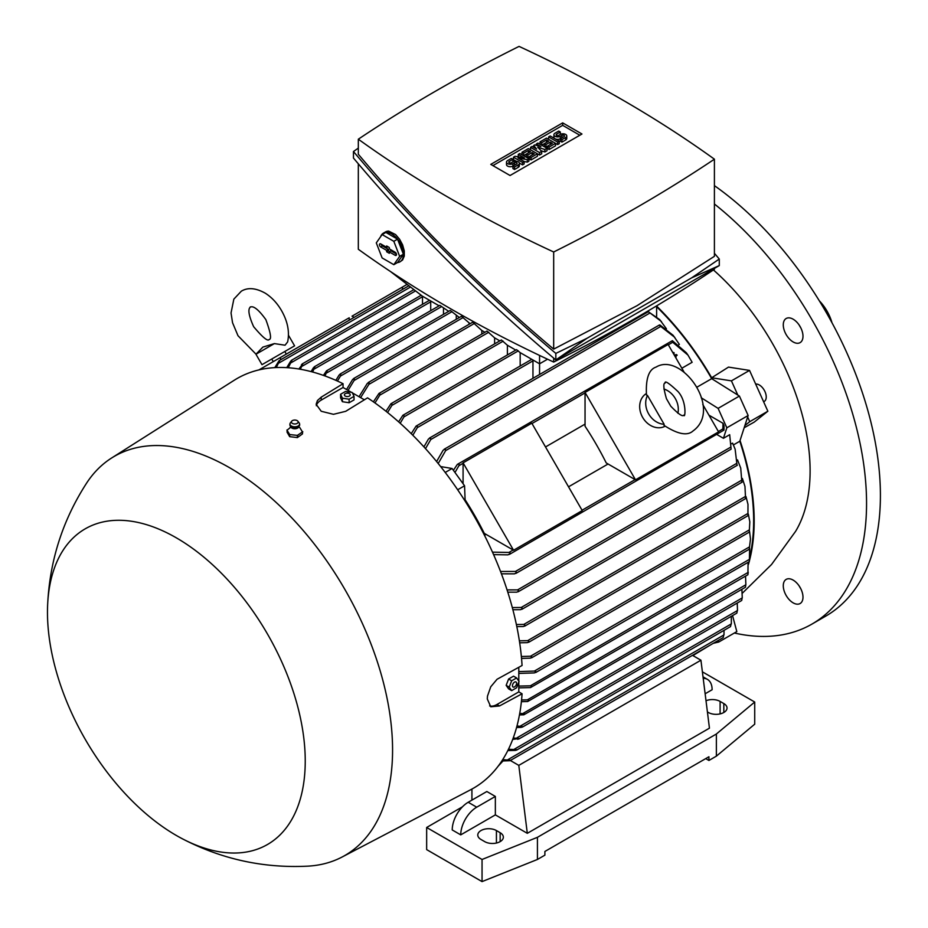 <?xml version="1.0" encoding="UTF-8"?>
<svg xmlns="http://www.w3.org/2000/svg" width="928" height="928" viewBox="0 0 928 928"><rect width="100%" height="100%" fill="white"/><g stroke="black" fill="none" stroke-linecap="round" stroke-linejoin="round"><path stroke-width="1.39" d="M274.386 343.592L255.954 354.241L262.879 347.095L274.386 343.592L285.035 345.216L287.634 341.922C289.71 331.83 287.668 321.39 281.52 310.602C277.182 303.143 271.776 297.343 265.292 293.202C255.803 287.924 247.811 287.251 241.303 291.206L233.844 299.129L231.037 312.98L232.545 322.724L237.997 335.727L256 354.171M271.765 359.02L294.594 345.842L261.974 364.669L271.765 359.02L273.273 361.63M258.947 369.901L280.523 357.442L280.523 359.867M349.218 320.195L349.218 317.782L280.523 357.442M274.792 367.627L278.968 360.83A1.125 0.65 60 0 1 279.641 360.714L276.277 367.546M279.641 360.714A236.338 136.451 -120 0 0 278.968 360.83M286.729 367.65L290.684 361.143L291.937 360.424L288.237 367.743M290.684 361.143L291.937 360.424M298.851 368.996L302.702 364.043L300.37 369.251M301.38 364.808L302.702 364.043M354.113 317.376L352.014 316.17L402.485 287.03L402.485 289.455M407.102 284.362L402.485 287.03M518.798 682.219L518.798 691.882L522.07 693.784L499.496 705.953L490.761 706.776L487.281 698.912L487.502 696.058L490.75 686.79L497.048 679.273L522.07 665.492A236.489 136.544 -120 0 0 367.546 397.845L345.715 411.313L333.465 414.317L321.216 411.266L316.135 404.318L317.446 400.536L321.216 397.161L343.047 383.705A236.489 136.544 -120 0 0 234.25 380.236L111.65 457.98A230.469 133.064 -120 0 0 86.791 482.827C62.547 520.272 49.486 561.278 47.595 605.833A182.259 105.235 -120 0 0 176.355 835.478A182.259 105.235 -120 0 0 181.969 838.576A182.259 105.235 -120 0 0 305.208 757.805A182.259 105.235 -120 0 0 176.355 537.846A182.259 105.235 -120 0 0 47.595 605.833M343.047 383.705L343.047 387.486L351.422 392.324M352.443 392.915L364.379 399.794M518.798 667.255L518.798 681.036M181.969 838.576C221.502 859.224 263.552 868.411 308.096 866.137A230.469 133.064 -120 0 0 342.049 857.043L470.67 789.74A236.489 136.544 -120 0 0 522.07 693.784M661.42 321.506L648.614 311.924L659.738 319.638L666.42 328.79M674.795 337.386L659.379 325.38L659.994 325.032L673.136 335.31L679.366 344.404A204.856 118.274 60 0 1 679.366 344.404L678.809 344.717M453.398 470.31L457.342 464.394L671.675 341.075A1.125 0.65 -120 0 1 672.348 341.968L687.984 355.111L692.137 362.291L681.848 368.23M585.046 424.119L545.513 446.948M484.486 535.34L486.11 534.412M568.528 486.817L608.072 464M696.731 387.301L711.695 378.67L739.407 396.059L718.098 408.366L726.833 427.808L723.434 438.306L716.973 434.571M656.618 306.716A204.856 118.274 60 0 1 711.695 378.67M606.239 462.944A204.856 118.274 -120 0 0 585.046 426.23L585.046 392.44L635.506 479.834L606.239 462.944M463.084 483.732L463.084 462.852L513.555 550.246L484.277 533.356A204.856 118.274 -120 0 0 465.079 499.693M518.798 671.582L534.389 671.072L536.256 671.837L534.389 672.916L518.798 673.426M359.032 396.72L367.268 383.461L369.147 382.382L368.868 384.389L360.632 397.636M342.049 857.043A230.469 133.064 -120 0 0 380.909 673.345A230.469 133.064 -120 0 0 229.61 467.735A230.469 133.064 -120 0 0 111.65 457.98M290.835 426.091L290.035 427.564L290.87 427.135L287.077 430.174L287.077 432.216L289.687 436.659L297.389 437.587L302.47 433.91L302.47 431.822M316.32 405.722A17.319 9.999 180 0 1 321.216 400.096L343.047 387.486M286.914 430.035L289.861 434.838M289.977 424.212A4.895 2.83 0 0 0 289.896 424.583A4.895 2.83 0 0 0 289.919 425.152L291.392 427.692A3.99 2.308 0 0 0 292.181 428.214A3.99 2.308 0 0 0 298.155 427.692L299.628 425.152A4.895 2.83 0 0 0 299.663 424.583A4.895 2.83 0 0 0 299.57 424.212M302.632 432.228L299.686 427.425M297.064 435.603L302.795 431.729M289.2 434.513L297.876 435.441M289.919 425.152A4.895 2.83 0 0 0 291.589 426.926A4.895 2.83 0 0 0 296.531 427.425A4.895 2.83 0 0 0 299.628 425.152M291.67 421.231L290.371 422.924A4.802 2.772 0 0 0 289.977 423.852A4.802 2.772 0 0 0 291.659 426.149A4.802 2.772 0 0 0 296.937 426.52A4.802 2.772 0 0 0 299.57 423.852A4.802 2.772 0 0 0 299.176 422.924L297.876 421.231A3.387 1.96 0 0 0 296.972 420.523A3.387 1.96 0 0 0 291.67 421.231A3.387 1.96 0 0 0 292.575 423.504A3.387 1.96 0 0 0 296.798 423.586A3.387 1.96 0 0 0 297.876 421.231M289.687 434.432L289.687 436.659M297.389 435.255L297.389 437.587M368.265 382.51L472.7 322.213L481.783 330.449L484.915 332.259M373.404 401.836L378.995 393.414L487.003 331.052L494.566 337.827L499.821 340.866M385.99 411.255L390.943 403.726L501.375 339.973L507.338 345.204L515.794 350.088M398.611 421.846L402.891 415.28L516.548 349.659L520.121 352.594L539.562 363.811L547.543 359.206M539.562 355.436L539.562 374.494M439.106 305.811L422.402 296.171L390.433 271.486M323.443 375.399L326.517 370.817L439.86 305.382L448.7 311.356M335.855 380.341L339.161 374.97L340.773 374.042L340.031 374.088L450.242 310.451L459.348 317.504M346.538 389.505L352.628 379.494L354.345 378.508L353.533 378.589L461.436 316.297L470.102 323.71M714.409 268.401L714.409 269.259A1535.991 886.797 180 0 1 637.026 317.388A1535.991 886.797 180 0 1 553.68 362.059A1259.284 727.042 180 0 1 358.324 249.272L358.324 163.827M553.68 358.127L553.68 362.059M691.627 277.878L719.281 265.594L555.837 359.948C481.052 296.879 413.598 229.587 353.464 158.062L353.464 151.519C413.598 223.045 481.052 290.336 555.837 353.406L587.134 338.21L691.627 277.878L719.281 259.04L714.409 253.286M358.324 148.109L353.464 151.519M358.324 139.2L358.324 154.234C416.312 223.312 481.423 288.283 553.68 349.125L637.026 305.695L714.409 256.325L714.409 159.187A1259.284 727.042 0 0 0 519.065 46.4A1535.991 886.797 0 0 0 435.708 91.083A1535.991 886.797 0 0 0 358.324 139.2A1259.284 727.042 0 0 0 553.68 251.987A1535.991 886.797 0 0 0 637.026 207.304A1535.991 886.797 0 0 0 714.409 159.187M553.68 251.987L553.68 349.125M490.784 164.384L562.681 122.879L581.96 134.003L510.064 175.508L490.784 164.384M528.914 158.723L527.313 159.651L517.998 157.957L524.123 161.495L522.522 162.412L513.462 157.192L515.063 156.264L524.39 157.957L518.265 154.419L519.854 153.503L528.914 158.723L528.914 161.182L527.313 162.11L524.123 161.53M524.123 161.495L524.123 163.954L522.522 164.871L519.32 163.026M516.13 161.182L513.462 159.651L513.462 157.192M547.021 148.271L544.887 149.501L537.695 147.192L541.697 151.345L539.562 152.575L530.514 147.343L532.104 146.427L536.639 149.037L533.704 145.499L534.772 144.884L540.896 146.578L536.372 143.968L537.962 143.04L547.021 148.271L547.021 150.73L544.887 151.96L541.117 150.754M541.697 151.345L541.697 153.804L539.562 155.034L537.428 153.804L531.036 157.493L529.447 156.577L527.846 157.493L526.246 156.577L526.246 154.118L523.589 155.649L523.589 153.19L521.988 152.273L521.988 154.732M559.271 141.195L557.67 142.123L548.622 136.892L550.211 135.975L559.271 141.195L559.271 143.654L557.67 144.582L555.536 143.353L549.144 147.042L547.555 146.114L545.954 147.042L544.353 146.114L544.353 143.654L541.697 145.197L541.697 142.738L540.096 141.81L540.096 144.269M560.338 138.736L561.927 139.664L565.662 137.506A3.77 2.169 0 0 0 566.764 135.975L566.764 138.434A3.77 2.169 180 0 1 565.662 139.966L561.927 142.123L560.338 141.195L560.338 138.736A3.77 2.169 180 0 1 555.025 138.748A3.77 2.169 180 0 1 553.9 137.205L553.9 134.746A3.77 2.169 0 0 0 556.232 136.752A3.77 2.169 0 0 0 560.338 136.277L560.338 138.736L564.062 136.59A1.508 0.87 0 0 0 564.502 135.975A1.508 0.87 0 0 0 563.574 135.175A1.508 0.87 0 0 0 561.927 135.36L560.338 136.277M540.096 141.81L546.488 138.121L555.536 143.353L555.536 145.812L549.144 149.501L547.555 148.584L547.555 146.114L552.346 143.353L550.211 142.123L545.954 144.582L544.353 143.654L548.622 141.195L546.488 139.966L541.697 142.738M521.988 152.273L528.38 148.584L537.428 153.804L537.428 156.264L531.036 159.952L529.447 159.036L529.447 156.577L534.238 153.804L532.104 152.575L527.846 155.034L526.246 154.118L530.514 151.658L528.38 150.429L523.589 153.19M512.929 166.1L514.53 167.028L518.265 164.871A3.77 2.169 0 0 0 519.367 163.34L519.367 165.799A3.77 2.169 180 0 1 518.265 167.33L514.53 169.488L512.929 168.56L512.929 166.1A3.77 2.169 180 0 1 508.834 166.576A3.77 2.169 180 0 1 506.502 164.569L506.502 162.11A3.77 2.169 0 0 0 508.834 164.117A3.77 2.169 0 0 0 512.929 163.641L512.929 166.1L516.664 163.954A1.508 0.87 0 0 0 517.105 163.34A1.508 0.87 0 0 0 516.177 162.539A1.508 0.87 0 0 0 514.53 162.725L512.929 163.641M492.907 165.613L562.681 125.338L579.826 135.233M519.367 163.34A3.77 2.169 0 0 0 517.035 161.333A3.77 2.169 0 0 0 512.929 161.797L511.34 162.725A1.508 0.87 0 0 1 509.692 162.91A1.508 0.87 0 0 1 508.764 162.11A1.508 0.87 0 0 1 509.205 161.495L512.929 159.338L511.34 158.421L507.604 160.567A3.77 2.169 0 0 0 506.502 162.11M514.53 167.028L514.53 169.488M512.929 159.338L512.929 161.797M528.38 150.429L528.38 152.888M527.846 155.034L527.846 157.493M532.104 152.575L532.104 155.034M531.036 157.493L531.036 159.952M546.488 139.966L546.488 142.425M545.954 144.582L545.954 147.042M550.211 142.123L550.211 144.582M549.144 147.042L549.144 149.501M566.764 135.975A3.77 2.169 0 0 0 564.433 133.968A3.77 2.169 0 0 0 560.338 134.432L558.737 135.36A1.508 0.87 0 0 1 557.09 135.546A1.508 0.87 0 0 1 556.162 134.746A1.508 0.87 0 0 1 556.603 134.131L560.338 131.973L558.737 131.057L555.002 133.203A3.77 2.169 0 0 0 553.9 134.746M561.927 139.664L561.927 142.123M560.338 131.973L560.338 134.432M557.67 142.123L557.67 144.582M548.622 136.892L548.622 139.351M536.372 143.968L536.372 145.325M533.704 145.499L533.704 147.343M530.514 147.343L530.514 149.814M539.562 152.575L539.562 155.034M544.887 149.501L544.887 151.96M518.265 154.419L518.265 156.844M522.522 162.412L522.522 164.871M527.313 159.651L527.313 162.11M562.681 122.879L562.681 125.338M587.134 338.21L555.837 359.948L555.837 353.406M719.281 265.594L719.281 259.04M380.596 236.756A16.565 9.57 60 0 1 381.559 234.854A16.565 9.57 60 0 1 383.415 233.125L385.549 231.896A16.565 9.57 -120 0 1 388.681 231.118L395.583 234.564L399.597 239.238L402.601 244.864L404.283 250.885L404.283 256.093L402.601 259.956L399.991 261.824A16.565 9.57 60 0 1 397.462 262.578M383.415 233.125A16.565 9.57 60 0 1 391.697 233.949A16.565 9.57 60 0 1 402.532 248.553A16.565 9.57 60 0 1 399.991 261.824M397.544 239.169L385.862 232.418L382.127 234.575L376.292 242.881L382.127 257.938L393.82 264.689L397.544 262.531L403.39 254.226L397.544 239.169L393.82 241.315L382.127 234.575M395.166 252.242A1.879 1.09 60 0 1 396.372 253.831A1.879 1.09 60 0 1 396.175 255.362A1.879 1.09 60 0 1 395.166 255.316L389.308 251.929L389.308 253.286L386.64 251.755L386.64 250.398L380.782 247.01A1.879 1.09 60 0 1 379.54 245.294A1.879 1.09 60 0 1 379.912 243.809A1.879 1.09 60 0 1 380.782 243.936L386.64 247.324L386.64 245.966L389.308 247.509L389.308 248.855L395.166 252.242M393.82 264.689L399.655 256.372L393.82 241.315M381.246 244.203A1.647 0.951 -120 0 0 382.382 245.897L388.403 249.377L388.403 250.734L389.783 251.523M389.308 251.929L390.734 250.722L396.418 254.005M386.64 247.324L388.09 246.802M386.64 250.398L388.403 249.377M386.64 251.755L388.403 250.734M399.655 256.372L403.39 254.226M430.708 310.671L430.708 301.82A1.125 0.65 -120 0 0 430.198 300.672M311.1 371.606L313.49 367.65L314.905 366.838L312.632 372.012M327.201 370.806L324.986 375.956M443.491 314.36L443.491 308.34M340.773 374.042L340.472 376.06L337.409 381.037M456.274 319.278L456.274 315.717M354.345 378.508L354.078 380.503L348.07 390.386M469.046 324.324L469.046 323.106M481.829 334.034L481.829 330.484M378.995 393.414L379.9 393.263L379.784 395.177L374.97 402.949M494.612 343.87L494.612 337.862M390.943 403.726L391.894 403.564L391.883 405.408L387.568 412.508M507.396 354.948L507.396 345.239M402.891 415.28L403.889 415.083L403.993 416.869L400.188 423.261M531.872 359.368A1.125 0.65 -120 0 0 531.593 359.414L416.104 426.091L417.159 425.871L417.345 427.611L412.832 435.255M520.179 366.015L520.179 352.617M411.243 433.689L416.104 426.091M532.962 378.311L532.962 360.864A1.125 0.65 -120 0 0 532.452 359.704M429.618 300.336A1.125 0.65 -120 0 0 429.339 300.382L314.279 366.815M313.49 367.65L314.905 366.838M750.462 539.029L749.29 548.854L750.462 539.029L749.569 531.524M518.798 691.882L496.956 704.491A17.319 9.999 -60 0 1 489.636 705.918M516.594 677.939L513.532 676.164L508.614 679.006L506.154 685.351L508.614 688.854L511.676 690.618L509.217 687.114L511.676 680.781L516.594 677.939L519.054 681.43L516.594 687.776L511.676 690.618M516.606 683.31A2.923 1.694 120 0 0 514.53 682.115A2.923 1.694 120 0 0 512.465 685.699A2.923 1.694 120 0 0 514.53 686.894A2.923 1.694 120 0 0 516.606 683.31M508.614 679.006L511.676 680.781M506.154 685.351L509.217 687.114M340.588 394.284L340.588 397.822L342.386 401.708L349.114 402.74L354.032 399.898L354.032 396.372L349.114 399.214L342.386 398.17L340.588 394.284L345.506 391.454L352.222 392.486L354.032 396.372M349.38 393.669A2.923 1.694 0 0 0 345.239 393.669A2.923 1.694 0 0 0 345.239 396.059A2.923 1.694 0 0 0 349.38 396.059A2.923 1.694 0 0 0 349.38 393.669M342.386 401.708L342.386 398.17M349.114 402.74L349.114 399.214M423.91 446.878L428.446 439.037L430.511 437.842L430.789 439.524L425.5 448.63M440.649 466.575L452.087 468.489L445.22 472.456M436.601 461.552L443.108 450.254L445.312 448.978L445.66 450.614L438.19 463.513M452.087 468.489L464.568 485.785L457.666 489.764M510.272 553.482A236.338 136.451 -120 0 0 509.843 552.462A1.125 0.65 60 0 1 510.272 553.482L507.976 554.851L493.592 554.619M492.49 552.16L509.843 552.462M723.794 429.038L723.295 430.488A1.125 0.65 -120 0 0 722.866 429.467L722.993 423.284L708.946 415.176M509.333 554.445L723.295 430.488M512.314 607.562L521.188 607.48L522.603 608.513L520.608 609.673L512.882 609.719M740.718 468.06L741.855 481.934L740.718 468.06L737.516 459.882M516.386 624.521L523.821 624.416L525.306 625.402L523.38 626.516L516.815 626.597M744.964 486.423L745.544 498.255L744.964 486.423L742.388 478.454M519.378 640.819L527.696 640.633L529.296 641.55L527.394 642.64L519.68 642.814M747.98 504.322L747.945 515.307L747.98 504.322L745.973 496.538M521.362 656.502L530.503 656.224L532.22 657.082L530.352 658.161L521.536 658.428M749.812 521.849L749.279 531.756L749.812 521.849L748.362 514.205M518.798 686.082L530.352 685.827L532.22 686.592L530.503 687.59L518.798 687.857M532.22 686.592L749.29 561.649M749.395 561.208L749.604 548.518M749.279 561.347L749.638 559.155M521.559 700.002L527.394 699.84L529.296 700.582L527.696 701.51L521.385 701.696M529.296 700.582L747.887 574.768M747.922 574.49L748.246 572.193M747.91 574.594L748.072 562.356M519.75 713.296L525.306 713.957L523.821 714.815L519.46 714.92M525.306 713.957L745.416 587.262M745.486 587.018L745.787 584.628M516.989 725.963L522.603 726.589L521.188 727.401L516.571 727.506M522.603 726.589L521.188 727.401M741.762 600.288L742.133 597.748M513.242 737.957L518.914 738.549L512.708 739.407M518.914 738.549L517.592 739.314M736.878 613.002L737.331 610.322M502.837 759.429L503.162 760.809L501.19 761.946M508.486 749.232L516.676 749.685L515.423 750.404L507.813 750.578M516.676 749.685L515.423 750.404M730.533 626.539L731.183 623.674M503.162 760.809L498.255 766.064M464.568 485.785L465.137 501.166M457.342 464.394L458.652 464.07A1.125 0.65 60 0 1 459.325 464.951L454.975 472.491M459.325 464.951A236.338 136.451 -120 0 0 458.652 464.07M671.675 341.075L673.183 341.376M672.336 340.657L686.349 352.791L687.984 355.111M656.618 305.857L656.618 316.587M422.507 296.229L422.507 304.338M635.506 479.834L718.585 431.868L702.786 404.515M683.924 371.826L668.125 344.474L585.046 392.44M665.063 426.242A18.827 15.37 -120 0 1 642.675 417.438A18.827 15.37 -120 0 1 646.248 393.634M664.135 424.282L663.972 425.337C677.649 434.223 687.312 436.114 692.961 431.01L692.961 431.01C723.179 409.352 681.372 351.526 656.061 367.094L656.061 367.094C648.811 369.437 645.621 378.752 646.48 395.026L647.477 395.421L664.135 424.282A18.827 15.37 -120 0 1 648.695 413.958A18.827 15.37 -120 0 1 647.477 395.421M670.758 406.174L666.466 398.738C660.864 379.448 666.165 383.972 665.098 382.742L665.098 382.742C665.005 380.48 669.308 383.426 677.997 391.558C686.964 401.372 685.166 418.47 683.924 415.35L683.924 415.35C683.391 413.818 684.655 420.674 670.758 406.174M663.891 388.994A18.827 15.37 -120 0 1 677.904 413.273M463.084 462.852L531.79 423.18L582.25 510.586L513.555 550.246M500.528 571.474L515.423 571.451L516.676 572.576L514.472 573.852L501.422 573.829M729.686 434.698L731.125 449.152L729.686 434.698L723.434 438.306M493.847 555.211L494.74 554.689M722.993 423.284A230.26 132.936 -120 0 1 724.049 425.743L723.991 430.128M520.608 725.893L742.261 597.922L741.89 589.292M523.38 713.214L745.868 584.768L745.544 576.114M530.352 685.827L749.546 559.271L749.952 555.93M709.56 645.47L692.903 655.586M509.843 760.716A236.338 136.451 -120 0 0 510.272 760.183A1.125 0.65 60 0 1 509.843 760.716L503.046 760.937M502.895 759.684L510.272 760.183M722.866 637.733A1.125 0.65 -120 0 0 723.295 637.2L723.318 637.142M723.295 637.2L723.794 634.671M507.976 759.626L723.991 634.914L724.037 630.344M514.472 749.116L731.357 623.894L731.299 616.32M516.85 737.899L737.493 610.52L737.238 603.049M507.071 589.906L517.592 589.883L518.914 590.962L516.85 592.157L507.79 592.157M735.127 449.164L737.018 465.044L735.127 449.164L732.586 443.132L731.519 443.746M713.33 643.301L718.713 642.048L736.82 631.597L732.552 615.589M701.232 397.764L718.098 408.366M739.407 396.059L748.142 415.512L726.833 427.808M748.142 415.512L744.882 425.558L749.754 421.672L747.655 417.008M749.534 560.373A205.61 118.714 -120 0 0 740.034 440.522L739.802 441.241A204.856 118.274 60 0 1 749.928 556.15M748.42 562.159A204.856 118.274 60 0 1 748.177 563.018M739.802 441.241L733.456 444.906M510.342 760.496L518.798 765.38L527.313 833.321L495.355 814.877L460.74 834.864L452.226 829.945A22.597 13.05 120 0 1 468.199 802.268L476.725 807.186L495.355 796.433L495.355 814.877M692.474 655.342L700.93 660.214L518.798 765.38M700.93 660.214L709.444 728.167L527.313 833.321M500.157 832.706A10.916 6.31 180 0 1 503.347 837.172A10.916 6.31 180 0 1 496.608 842.995A10.916 6.31 180 0 1 484.706 841.626L480.982 839.48A10.916 6.31 180 0 1 477.781 835.014A10.916 6.31 180 0 1 484.52 829.191A10.916 6.31 180 0 1 496.422 830.56L500.157 832.706L500.157 841.626M706.011 700.756A10.916 6.31 180 0 1 720.105 701.417L723.828 703.575A10.916 6.31 180 0 1 727.03 708.029A10.916 6.31 180 0 1 720.29 713.852A10.916 6.31 180 0 1 708.389 712.495L707.414 711.927M702.38 671.826L754.719 702.032L716.37 734.013L537.428 837.323L482.05 859.467L426.66 827.486L462.457 806.815M703.204 678.333A22.597 13.05 -60 0 1 707.438 679.389A22.597 13.05 -60 0 1 712.112 689.736L705.141 693.761M460.74 834.864A22.597 13.05 -60 0 1 476.725 807.186M426.66 827.486L426.66 849.619L482.05 881.6L537.428 859.467L544.887 855.152L544.887 851.463L708.922 756.761L708.922 760.461L716.37 756.146L716.37 734.013M716.37 756.146L754.719 724.176L754.719 702.032M537.428 859.467L537.428 837.323M482.05 881.6L482.05 859.467M468.199 802.268L486.84 791.514L495.355 796.433M708.922 760.461L705.721 758.617M471.923 800.122L471.923 789.067M749.754 421.672L767.862 411.22L749.534 370.411L728.492 367.105L711.672 377.766A205.61 118.714 -120 0 0 656.618 306.066M737.795 395.05L731.426 380.863L749.534 370.411M748.374 564.572A205.61 118.714 -120 0 0 749.174 561.718M767.862 411.22L754.244 422.089L744.163 427.762M742.342 593.212L771.539 564.502L795.563 531.396A183.767 106.105 -120 0 0 810.109 470.809A183.767 106.105 -120 0 0 713.412 269.932M800.098 603.536L800.098 603.536A13.932 8.039 60 0 1 786.167 595.486A13.932 8.039 60 0 1 786.167 579.397L786.167 579.397A13.932 8.039 60 0 1 800.098 587.447A13.932 8.039 60 0 1 800.098 603.536M800.098 326.54A13.932 8.039 60 0 1 800.098 342.629A13.932 8.039 60 0 1 786.167 334.59A13.932 8.039 60 0 1 786.167 318.501A13.932 8.039 60 0 1 800.098 326.54M734.361 633.012A263.61 152.192 -120 0 0 811.965 624.08A263.61 152.192 -120 0 0 866.555 503.405A263.61 152.192 -120 0 0 714.409 203.998M799.275 586.125A13.932 8.039 -120 0 0 800.829 588.816M799.275 325.218A13.932 8.039 -120 0 0 800.017 326.598A13.932 8.039 -120 0 0 800.829 327.909M811.965 624.08L825.804 616.088A263.61 152.192 -120 0 0 880.405 495.413A263.61 152.192 -120 0 0 714.409 185.635M831.998 322.782A31.633 18.258 -120 0 0 819.308 300.8M718.713 642.048L718.284 640.436M755.67 384.076A9.79 5.649 60 0 1 764.985 391.662A9.79 5.649 60 0 1 764.22 401.453L763.628 401.801M731.426 380.863L711.672 377.766M744.882 425.558L740.034 440.522M675.364 356.828L676.036 357.222M674.47 355.459L676.106 354.508L677.173 355.122L675.282 356.874M673.484 353.754L674.053 352.663L674.053 354.74M672.823 352.605L673.484 352.988M672.626 352.257L674.053 352.663M675.004 356.375L677.173 355.122M410.547 287.019L278.98 362.987M415.558 290.893L291.322 362.616M422.507 296.716L302.226 366.166M321.216 397.161L321.216 400.096M474.486 323.408L368.868 384.389M514.53 162.725L514.53 165.184M518.265 164.871L518.265 167.33M509.205 161.495L509.205 162.725M561.927 135.36L561.927 137.82M565.662 137.506L565.662 139.966M556.603 134.131L556.603 135.36M380.782 247.01L382.382 245.897M395.166 255.316L396.488 254.388M430.708 301.82L314.499 368.915M441.647 306.576L326.865 372.847M452.029 311.646L340.472 376.06M463.223 317.492L354.078 380.503M488.789 332.247L379.784 395.177M503.162 341.168L391.883 405.408M518.334 350.854L403.993 416.869M532.962 360.864L417.345 427.611M749.557 546.847L534.389 671.072M499.496 705.953L496.956 704.491M649.936 313.003L430.789 439.524M660.632 326.505L445.66 450.614M722.854 428.945L718.388 431.52M635.112 479.602L582.053 510.238M513.149 550.014L509.112 552.346M741.669 480.194L521.188 607.48M745.439 496.468L523.821 624.416M747.945 513.462L527.696 640.633M749.395 529.842L530.503 656.224M748.246 572.332L527.394 699.84M672.788 342.235L668.322 344.822M585.046 392.892L531.988 423.528M463.084 463.304L459.058 465.636M730.394 447.342L515.423 571.451M736.739 463.362L517.592 589.883M720.105 713.899L720.105 701.417M723.828 712.495L723.828 703.575M496.422 843.042L496.422 830.56M253.646 326.691C262.624 337.386 267.798 341.643 269.166 339.474C271.742 339.37 270.64 332.758 265.86 319.638C253.251 302.11 250.34 308.003 250.34 306.855C251.326 307.435 244.772 307.006 253.646 326.691M255.954 354.241L261.974 364.669M288.562 335.402L294.594 345.842M284.803 351.492L286.311 354.102M408.9 285.743L279.108 360.679M413.911 289.617L291.438 360.319M421.208 295.243L302.134 363.985M298.712 426.091L299.094 427.321M289.977 423.852L289.896 424.583M299.57 423.852L299.663 424.583M749.372 549.179L535.711 672.545M648.579 311.553L429.409 438.097M659.437 324.974L444.129 449.28M742.098 482.166L521.884 609.313M745.729 498.522L524.645 626.168M748.096 515.608L528.67 642.292M749.395 532.069L531.64 657.801M741.681 600.486L522.313 727.134M736.786 613.153L518.694 739.071M730.429 626.655L516.513 750.16M731.125 449.152L515.817 573.458M723.063 637.675L510.04 760.67M737.319 465.253L518.149 591.786M703.018 676.837L707.438 679.389"/></g></svg>
